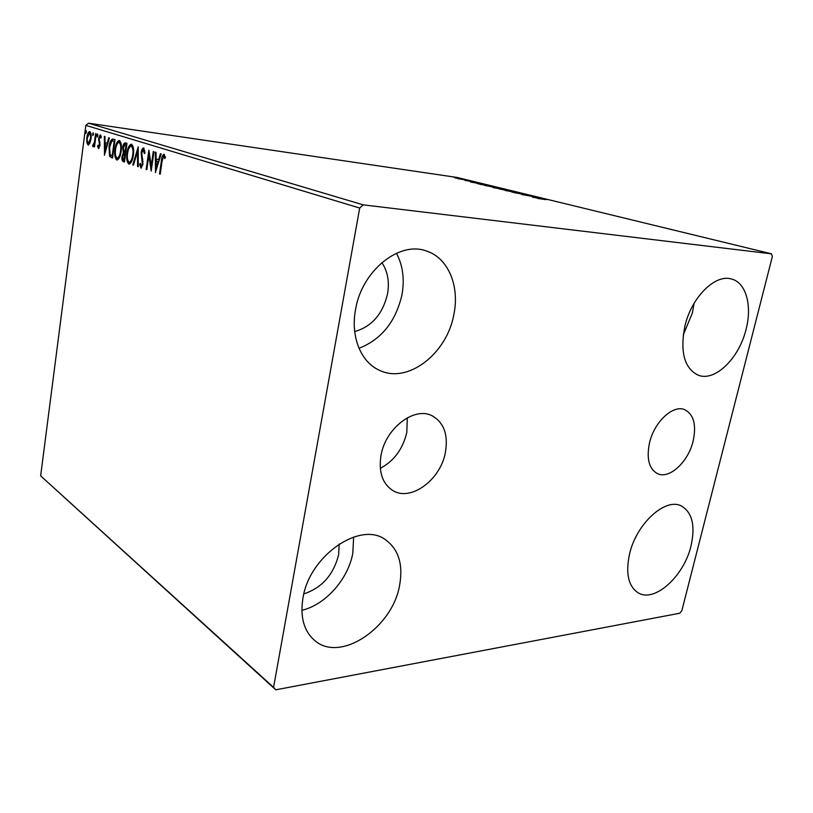 <?xml version="1.0" encoding="UTF-8"?>
<svg xmlns="http://www.w3.org/2000/svg" width="813" height="813" viewBox="0 0 813 813"><rect width="100%" height="100%" fill="white"/><g stroke="black" fill="none" stroke-linecap="round" stroke-linejoin="round"><path stroke-width="1.22" d="M693.164 440.961C696.558 424.853 693.743 414.417 684.719 409.671C673.083 404.376 654.13 421.998 649.485 442.983C646.345 458.674 648.998 468.888 657.443 473.633C669.333 479.579 688.367 461.855 693.164 440.961M445.402 452.394C448.339 434.914 444.01 422.76 432.414 415.931C414.843 406.033 385.545 427.923 381.023 455.361C378.472 471.906 382.364 483.603 392.679 490.452C410.728 502.038 440.616 479.812 445.402 452.394M380.291 468.339C394.102 460.93 402.943 448.939 406.815 432.353L407.303 417.801M302.934 598.175C309.357 555.513 360.515 520.818 385.423 539.68C398.553 549.242 403.278 564.405 399.63 585.167C392.76 627.341 340.525 663.215 314.733 640.542C303.92 631.183 299.987 617.057 302.934 598.175M353.655 537.017L352.801 553.216C348.228 579.029 325.556 604.811 301.877 610.299M684.871 326.237C691.416 297.324 715.247 273.696 731.537 279.042C746.1 282.619 752.33 305.739 746.07 329.326C739.21 358.167 715.145 381.866 698.347 375.26C684.394 368.492 679.902 352.161 684.871 326.237M694.058 303.381L692.381 312.924L683.245 335.007M629.496 554.222C636.233 523.704 665.532 497.18 681.436 506.011C692.31 512.495 695.501 525.808 690.999 545.95C684.028 576.112 654.678 602.972 638.266 592.89C628.398 586.458 625.471 573.572 629.496 554.222M355.535 309.611C361.704 270.861 399.295 240.729 426.307 250.983C448.298 257.782 459.863 286.227 453.837 314.58C446.926 353.838 407.496 384.427 379.173 370.159C360.87 362.009 350.393 336.541 355.535 309.611M396.459 253.25C402.902 265.495 404.732 279.387 401.937 294.906C395.707 321.694 381.399 339.488 359 348.269M381.836 262.599C387.73 271.369 389.62 281.837 387.516 294.011C382.659 314.184 371.724 326.704 354.692 331.552M339.194 543.999L338.615 554.771C333.543 574.781 321.958 587.829 303.849 593.907M455.117 177.895L460.646 178.677L455.117 177.895M467.749 180.334L457.739 178.626L467.749 180.334M464.924 180.405L473.562 181.807L464.924 180.405M488.745 185.445L476.906 183.484L488.725 185.547M505.625 189.551L492.597 187.366L505.625 189.551M519.222 192.854L511.875 192.142L516.611 192.478L505.198 190.506L519.222 192.854M537.363 197.264L521.448 194.48L537.342 197.346M545.462 199.602L537.505 198.392L545.462 199.602M771.496 253.829L363.167 204.846L359.702 208.047L273.564 687.361L275.77 689.81L679.739 613.236L681.833 610.705L772.35 256.562L771.496 253.829L456.987 177.437L88.505 123.19L363.167 204.846M532.688 197.224L539.812 197.864L546.803 199.561L532.688 197.224M526.021 194.48L514.182 192.661L525.981 194.703M509.67 191.055L498.958 188.87L509.67 191.055M494.802 187.437L484.263 185.293L494.802 187.437M470.473 182.031L484.07 184.307L470.473 182.031M469.284 180.781L467.638 180.445L469.284 180.781M463.817 179.449L462.18 179.114L463.817 179.449M455.026 177.315L453.41 176.98L455.026 177.315M275.77 689.81L40.65 475.849L273.564 687.361M89.837 143.362L88.038 145.009L86.808 142.377L86.859 137.621C87.286 134.196 88.2 132.184 89.603 131.574L89.776 131.604C91.076 132.814 91.473 135.263 90.985 138.942L89.837 143.362M96.198 133.83L94.491 146.899L93.922 146.716L94.176 144.795L92.895 146.614L92.977 144.724L94.379 142.499L95.629 133.657L96.198 133.83M98.454 148.454L97.58 146.218L98.068 145.202L98.678 146.838L99.44 144.003L98.617 138.291L100.233 134.856L101.31 137.031L100.812 138.149L100.141 136.503L99.206 138.413L100.009 145.364L98.627 148.474M113.19 139.104L115.029 139.663L112.56 158.027L109.603 156.34L109.003 147.072C109.542 142.285 110.802 139.592 112.794 139.013L113.19 139.104M126.991 143.383L124.45 162.051L123.302 161.665C122.092 161.096 121.676 159.358 122.062 156.431L123.352 152.732L122.722 147.56C123.109 144.744 123.911 143.159 125.151 142.824L126.991 143.383M138.2 146.848L138.271 166.736L137.57 166.492L137.509 151.421L133.484 165.11L132.783 164.876L138.2 146.848M153.271 151.523L153.952 151.736L151.208 171.106L148.86 155.283L146.848 169.632L146.177 169.409L148.881 150.161L151.228 165.933L153.271 151.523M162.082 161.126L160.212 174.155L159.521 173.921L161.411 160.71C161.624 157.336 162.437 155.202 163.86 154.307L165.456 157.153L164.876 158.555L163.687 156.35L162.082 161.126M359.702 208.047L85.832 125.375L40.65 475.849M155.517 172.569L155.313 152.153L156.055 152.387L156.086 158.921L158.596 159.724L160.415 153.738L161.167 153.972L155.395 172.529M143.677 148.037L145.029 152.834L144.348 153.637L143.332 149.999L141.797 152.885L142.976 164.165L141.005 168.139L139.633 164.328L140.303 163.332L141.228 166.177L142.305 164.033L141.147 152.651C141.523 149.999 142.305 148.444 143.505 148.007L143.677 148.037M133.352 155.12C132.702 160.161 131.279 163.159 129.094 164.094L128.83 164.033C126.818 162.143 126.198 158.515 126.97 153.149C127.611 148.149 129.023 145.171 131.208 144.216L131.493 144.267C133.495 146.137 134.115 149.755 133.352 155.12M121.157 151.167C120.527 156.137 119.155 159.084 117.042 160.009L116.787 159.958C114.846 158.098 114.257 154.541 115.009 149.267C115.619 144.338 116.991 141.411 119.105 140.466L119.369 140.517C121.3 142.336 121.889 145.893 121.157 151.167M104.501 155.303L104.349 136.36L104.989 136.554L105.009 142.621L107.174 143.312L108.749 137.722L109.399 137.925L104.399 155.273M97.865 135.669L97.184 137.011L97.55 134.013L97.865 135.669M93.465 134.287L92.794 135.629L93.149 132.651L93.465 134.287M86.412 132.092L85.761 133.423L86.117 130.476L86.412 132.092M85.832 125.375L88.505 123.19M636.386 535.96L635.187 538.389M160.232 174.012L159.521 173.921M163.189 156.675L164.409 154.551M165.385 157.316L164.196 156.787M165.202 156.929L163.779 156.36M164.785 156.503L163.738 156.36M156.391 169.693L156.381 167.895M156.35 161.045L156.34 159.002M159.389 159.826L158.596 159.724M158.82 161.696L156.096 161.015L156.126 167.854L158.017 161.635L156.096 161.015M156.909 167.956L156.126 167.854M158.809 161.736L158.017 161.635M151.635 168.108L151.33 165.954M149.765 155.395L148.86 155.283M146.868 169.49L146.177 169.409M149.175 155.324L149.46 153.261M151.929 166.025L151.228 165.933M144.856 150.608L143.454 150.019M141.462 167.976L140.771 165.832M140.425 164.429L139.633 164.328M142.986 164.114L142.305 164.033M143.078 161.543L142.255 161.431M142.824 159.876L141.706 159.267M142.702 159.399L142.377 158.068M141.818 152.742L141.147 152.651M142.712 150.334L144.043 148.261M138.271 166.584L137.57 166.492M138.22 151.523L137.509 151.421M133.525 164.968L132.783 164.876M137.753 151.452L138.21 149.897M129.541 164.043L127.905 160.547M127.621 153.23L126.97 153.149M129.521 147.234L131.777 144.399M133.362 147.773L131.899 146.299M129.399 162.153L131.838 161.065M127.6 153.352C126.991 157.61 127.478 160.527 129.064 162.102L129.267 162.153C131.035 161.401 132.184 158.982 132.702 154.917C133.322 150.639 132.834 147.732 131.249 146.208L131.045 146.167C129.257 146.889 128.119 149.287 127.6 153.352M132.224 146.34L131.249 146.208M133.362 154.998L132.702 154.917M124.47 161.858L122.936 159.338M122.702 156.523L122.062 156.431M123.698 153.921L124.328 152.864L123.352 152.732M124.328 152.864L123.688 151.127M123.363 147.651L122.722 147.56M124.308 145.06L125.791 143.007M126.757 145.131L125.812 144.938M125.537 154.043L124.999 153.911M124.572 153.86L122.682 156.604L123.434 159.714L124.084 159.927L124.897 153.962M124.724 160.019L124.084 159.927M124.836 151.95L126.106 145.1L125.029 144.795L123.352 147.763L123.871 151.401L124.836 151.95M125.802 152.133L125.151 152.051M126.361 145.009L125.385 144.877M126.747 145.192L126.106 145.1M117.489 159.948L115.944 156.645M115.629 149.348L115.009 149.267M117.529 143.332L119.663 140.649M121.147 143.84L119.796 142.519M117.336 158.098L119.643 157.143M115.609 149.46C115.019 153.657 115.487 156.513 117.021 158.057L117.214 158.098C118.922 157.356 120.029 154.978 120.537 150.974C121.127 146.767 120.659 143.911 119.135 142.427L118.942 142.387C117.214 143.098 116.107 145.456 115.609 149.46M120.1 142.56L119.135 142.427M121.167 151.055L120.537 150.974M112.58 157.834L109.603 156.34M110.568 156.462L109.836 154.104M109.623 147.153L109.003 147.072M111.269 141.696L113.363 139.155M114.796 141.391L112.926 141.015M112.204 155.944L114.166 141.371L112.682 140.984L111.838 141.127L109.603 147.265L110.151 154.724L112.824 156.025M114.785 141.452L114.166 141.371M105.355 152.285L105.344 150.964M105.334 144.602L105.324 142.722M107.855 143.403L107.174 143.312M107.367 145.141L105.019 144.562L105.029 150.923L106.676 145.1L105.019 144.562M105.71 151.005L105.029 150.923M107.346 145.192L106.676 145.1M99.044 148.23L98.607 146.818M98.292 146.31L97.58 146.218M100.009 145.324L99.42 145.242M100.111 144.094L99.44 144.003M100.009 142.671L99.572 141.137M99.359 140.497L98.546 140.385M99.216 138.373L98.617 138.291M99.989 136.533L100.731 135.182M101.269 136.716L100.202 136.513M97.814 135.984L96.899 135.364M94.501 146.787L93.922 146.716M94.755 144.877L94.176 144.795M93.505 146.249L92.519 146.025M93.475 146.147L93.83 145.131M95.06 142.59L94.379 142.499M93.424 134.552L92.509 133.993M88.658 144.948L87.845 143.058M87.591 142.488L86.808 142.377M87.438 137.702L86.859 137.621M88.922 133.413L90.111 131.787M90.954 133.708L90.345 133.312M88.434 143.444L89.857 143.312M87.418 137.783C87.042 140.517 87.316 142.387 88.251 143.413L90.416 138.749C90.802 136.015 90.517 134.155 89.572 133.2L87.418 137.783M90.517 133.332L89.572 133.2M90.995 138.83L90.416 138.749M86.402 132.204L85.487 131.808M537.647 197.793L535.208 197.569L537.647 197.793M502.637 189.348L511.174 191.085L502.637 189.348M498.745 188.555L493.979 187.508M494.538 187.905L498.765 188.484M493.908 187.752L494.558 187.803M499.467 188.545L503.775 189.205L499.436 188.657M487.963 185.771L496.357 187.478L487.963 185.771M480.778 184.439L489.172 185.649L480.666 183.982L478.268 183.728L480.757 184.51M475.483 182.651L472.973 182.386L475.483 182.651M454.071 177.376L459.467 178.464L454.071 177.376M162.133 160.801L161.411 160.71M124.267 161.787L123.302 161.665M112.336 157.752L111.371 157.631M114.481 141.299L113.515 141.157M99.989 142.59L99.034 142.468M95.639 138.129L95.05 138.047M143.332 149.999L144.318 150.131M131.106 146.177L132.021 146.299M129.267 162.153L130.243 162.275M124.318 153.789L125.192 153.911M125.111 144.816L126.005 144.938M118.993 142.387L119.907 142.519M117.214 158.098L118.18 158.22M89.45 133.18L90.395 133.312M88.373 143.444L89.318 143.566"/></g></svg>
